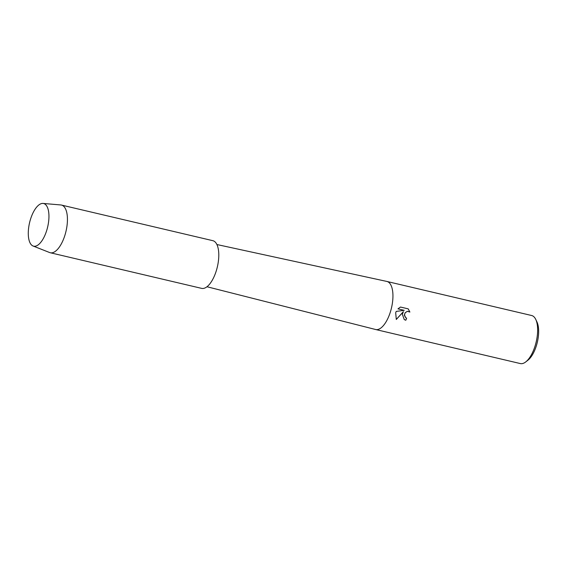 <?xml version="1.0" encoding="UTF-8"?>
<svg xmlns="http://www.w3.org/2000/svg" width="567" height="567" viewBox="0 0 567 567"><rect width="100%" height="100%" fill="white"/><g stroke="black" fill="none" stroke-linecap="round" stroke-linejoin="round"><path stroke-width="0.85" d="M46.785 230.209A21.907 9.292 -76.8 0 0 44.956 204.099A21.907 9.292 -76.8 0 0 30.441 219.479A21.907 9.292 -76.8 0 0 32.269 245.589A21.907 9.292 -76.8 0 0 46.785 230.209A21.907 9.292 -76.8 0 0 43.064 203.433A21.907 9.292 -76.8 0 0 30.441 219.479A21.907 9.292 -76.8 0 0 33.042 245.993A21.907 9.292 -76.8 0 0 46.785 230.209M206.976 286.739L375.574 329.498A24.686 10.468 -76.8 0 0 375.645 329.519A24.686 10.468 -76.8 0 0 390.507 311.538A24.686 10.468 -76.8 0 0 386.956 281.466A24.686 10.468 -76.8 0 0 386.885 281.445L216.906 244.533M405.667 317.711L406.624 318.122A24.686 10.468 103.2 0 1 405.809 320.242L404.278 319.597L402.343 314.324L403.399 311.673L396.298 319.462L395.681 312.757L396.213 311.418L404.228 310.326L397.97 308.859L400.479 307.045L408.205 308.859L409.891 312.041L407.319 311.326L405.164 312.807L404.413 314.813L405.696 317.733L404.384 315.387L405.136 312.793L407.297 311.311L409.487 311.73M375.645 329.519L520.336 363.567A24.686 10.468 -76.8 0 0 525.772 361.895A24.686 10.468 -76.8 0 0 535.198 345.587A24.686 10.468 -76.8 0 0 535.765 319.441A24.686 10.468 -76.8 0 0 531.648 315.514L386.956 281.466M525.772 361.895L527.969 360.173A22.212 9.426 -76.8 0 0 536.453 345.494A22.212 9.426 -76.8 0 0 536.963 321.964L535.765 319.441M409.863 312.02L408.183 308.852M404.257 319.582L405.788 320.227A24.622 10.447 -76.8 0 0 406.596 318.115M403.378 311.659L396.283 319.434M397.977 308.845L404.228 310.326M33.042 245.993L49.662 252.556A24.494 10.39 -76.8 0 0 50.272 252.747A24.494 10.39 -76.8 0 0 65.021 234.908A24.494 10.39 -76.8 0 0 61.491 205.07A24.494 10.39 -76.8 0 0 60.86 204.963L43.064 203.433M50.272 252.747L201.625 288.369A24.494 10.39 -76.8 0 0 216.374 270.53A24.494 10.39 -76.8 0 0 212.852 240.684L61.491 205.07"/></g></svg>
